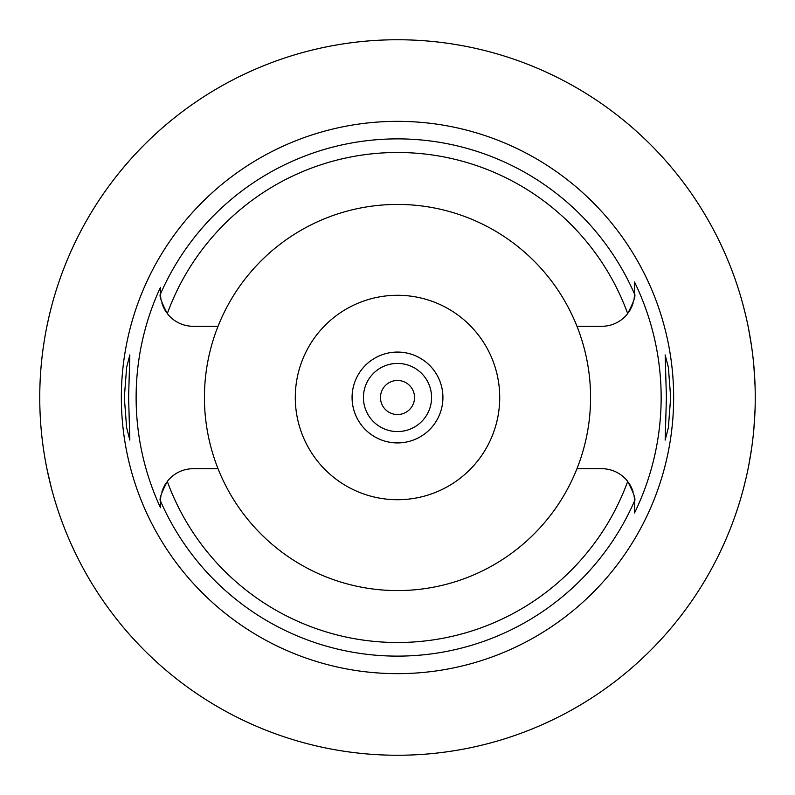<?xml version="1.0" encoding="UTF-8"?>
<svg xmlns="http://www.w3.org/2000/svg" width="795" height="795" viewBox="0 0 795 795"><rect width="100%" height="100%" fill="white"/><g stroke="black" fill="none" stroke-linecap="round" stroke-linejoin="round"><path stroke-width="1.19" d="M218.039 326.288A193.076 193.076 0 0 0 397.5 590.576A193.076 193.076 0 0 0 576.961 326.288A193.076 193.076 0 0 0 218.039 326.288L193.185 326.288A32.704 32.704 0 0 1 167.308 313.588C161.305 301.961 159.03 295.432 160.481 294.021L160.481 293.584A32.704 32.704 0 0 0 160.491 294.438M160.501 294.826A32.704 32.704 0 0 0 160.938 299.049M161.882 303.074A32.704 32.704 0 0 0 162.25 304.197M162.786 305.648A32.704 32.704 0 0 0 163.7 307.735M164.048 308.44A32.704 32.704 0 0 0 165.608 311.173M160.481 506.753L160.481 507.687A261.386 261.386 0 0 1 160.481 287.313L160.481 292.818M160.491 500.552A32.704 32.704 0 0 0 160.481 501.416L160.481 503.245M165.608 483.827A32.704 32.704 0 0 0 164.048 486.56M163.7 487.265A32.704 32.704 0 0 0 162.786 489.352M162.22 490.893A32.704 32.704 0 0 0 161.882 491.936M160.938 495.961A32.704 32.704 0 0 0 160.501 500.204M218.039 468.712L193.185 468.712A32.704 32.704 0 0 0 167.308 481.412C161.305 493.049 159.03 499.568 160.481 500.979L160.481 507.687M634.509 500.562A32.704 32.704 0 0 1 634.519 501.416L634.519 500.979C635.97 499.568 633.694 493.039 627.692 481.412A32.704 32.704 0 0 0 601.815 468.712L576.961 468.712M160.481 293.584L160.481 287.313M397.5 121.347A276.153 276.153 0 0 0 121.347 397.5A276.153 276.153 0 0 0 397.5 673.653A276.153 276.153 0 0 0 673.653 397.5A276.153 276.153 0 0 0 397.5 121.347M128.591 397.5L129.833 354.908L126.634 367.35L124.328 397.5L126.604 427.481L129.833 440.092L128.591 397.5M634.499 500.184A32.704 32.704 0 0 0 634.062 495.961M633.118 491.926A32.704 32.704 0 0 0 632.76 490.823M632.214 489.352A32.704 32.704 0 0 0 631.3 487.255M630.952 486.56A32.704 32.704 0 0 0 629.392 483.827M629.392 311.173A32.704 32.704 0 0 0 630.952 308.44M631.3 307.745A32.704 32.704 0 0 0 632.214 305.648M632.77 304.137A32.704 32.704 0 0 0 633.118 303.074M634.062 299.029A32.704 32.704 0 0 0 634.499 294.826M634.509 294.438A32.704 32.704 0 0 0 634.519 293.584L634.519 282.026A263.652 263.652 0 0 1 634.519 512.974L634.519 501.416M634.519 512.368L634.519 502.788M576.961 326.288L601.815 326.288A32.704 32.704 0 0 0 627.692 313.588C633.694 301.961 635.97 295.432 634.519 294.021L634.519 282.026M670.672 397.5L668.396 367.519L665.167 354.908L666.409 397.5L665.167 440.092L668.366 427.65L670.672 397.5M397.5 755.25A357.75 357.75 0 0 1 39.75 397.5A357.75 357.75 0 0 1 397.5 39.75A357.75 357.75 0 0 1 755.25 397.5A357.75 357.75 0 0 1 397.5 755.25M121.108 170.359L129.098 160.978M129.794 160.183L133.828 155.711M135.299 154.111L136.422 152.918M138.787 150.414L144.76 144.312M145.793 143.279L149.848 139.324M151.895 137.386L160.361 129.645M163.114 127.22L170.359 121.108M51.476 306.641L49.26 315.555M49.012 316.619L46.925 326.218M44.5 339.385L44.311 340.548M40.267 416.739L40.326 417.713M44.182 453.647L44.679 456.698M46.925 468.772L51.476 488.359M755.071 408.859L753.889 428.734M751.673 447.992L748.761 465.323M745.65 479.802L743.047 490.147M742.898 490.704L741.149 496.945M741 497.471L740.334 499.717M740.334 295.283L740.98 297.459M741.089 297.847L742.828 304.058M742.967 304.574L745.551 314.78M748.652 329.11L751.583 346.441M753.849 365.889L755.071 386.141M397.5 380.467A17.033 17.033 0 0 0 380.467 397.5A17.033 17.033 0 0 0 397.5 414.533A17.033 17.033 0 0 0 414.533 397.5A17.033 17.033 0 0 0 397.5 380.467M397.5 363.424A34.076 34.076 0 0 0 363.424 397.5A34.076 34.076 0 0 0 397.5 431.576A34.076 34.076 0 0 0 431.576 397.5A34.076 34.076 0 0 0 397.5 363.424M397.5 352.076A45.424 45.424 0 0 0 352.076 397.5A45.424 45.424 0 0 0 397.5 442.924A45.424 45.424 0 0 0 442.924 397.5A45.424 45.424 0 0 0 397.5 352.076M397.5 295.283A102.217 102.217 0 0 0 295.283 397.5A102.217 102.217 0 0 0 397.5 499.717A102.217 102.217 0 0 0 499.717 397.5A102.217 102.217 0 0 0 397.5 295.283M627.692 481.412A245.009 245.009 0 0 1 167.308 481.412M160.481 294.021A258.623 258.623 0 0 1 634.519 294.021M634.519 500.979A258.623 258.623 0 0 1 160.481 500.979M167.308 313.588A245.009 245.009 0 0 1 627.692 313.588"/></g></svg>
